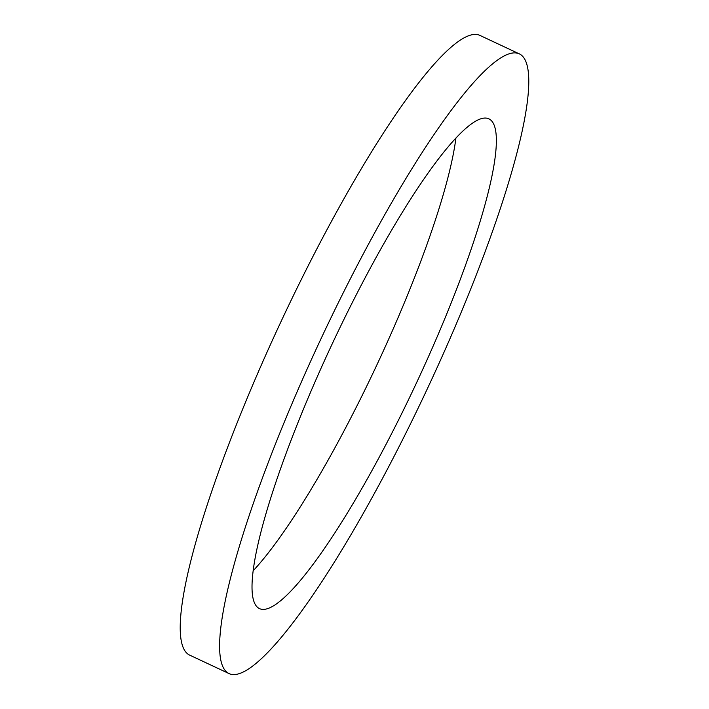 <?xml version="1.0" encoding="UTF-8"?>
<svg xmlns="http://www.w3.org/2000/svg" width="709" height="709" viewBox="0 0 709 709"><rect width="100%" height="100%" fill="white"/><g stroke="black" fill="none" stroke-linecap="round" stroke-linejoin="round"><path stroke-width="1.06" d="M455.896 138.166A270.421 46.431 -64.9 0 1 392.733 329.969A270.421 46.431 -64.9 0 1 253.104 570.834M432.118 348.429A270.421 46.431 -64.9 0 1 259.432 608.588A270.421 46.431 -64.9 0 1 316.267 379.031A270.421 46.431 -64.9 0 1 488.953 118.873A270.421 46.431 -64.9 0 1 432.118 348.429M300.9 383.09A342.163 58.75 -64.9 0 1 519.405 53.911A342.163 58.75 -64.9 0 1 447.485 344.37A342.163 58.75 -64.9 0 1 228.98 673.55A342.163 58.75 -64.9 0 1 300.9 383.09M228.98 673.55L189.595 655.089A342.163 58.75 -64.9 0 1 261.515 364.63A342.163 58.75 -64.9 0 1 480.02 35.45L519.405 53.911"/></g></svg>
